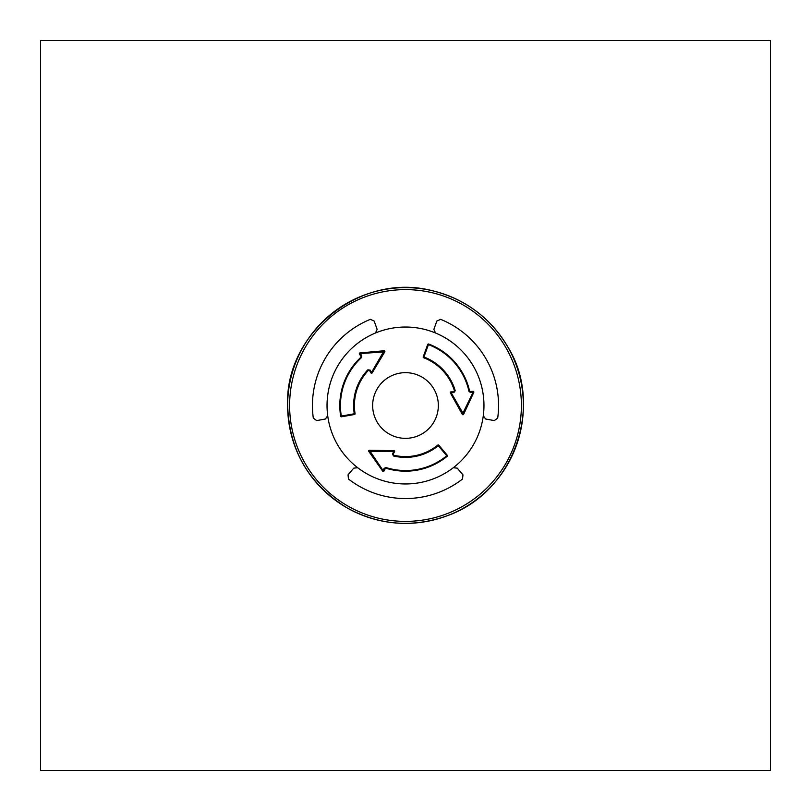 <?xml version="1.0" encoding="UTF-8"?>
<svg xmlns="http://www.w3.org/2000/svg" width="811" height="811" viewBox="0 0 811 811"><rect width="100%" height="100%" fill="white"/><g stroke="black" fill="none" stroke-linecap="round" stroke-linejoin="round"><path stroke-width="1.22" d="M462.544 479.017A93.052 93.052 0 0 1 348.456 479.017L348.041 474.84L353.738 468.15L348.041 474.84L348.456 479.017A93.052 93.052 0 0 0 462.544 479.017L462.959 474.84L457.262 468.15L462.959 474.84L462.544 479.017M353.738 468.15L357.732 467.744A78.464 78.464 0 0 0 453.268 467.744L457.262 468.15L453.39 467.653A78.464 78.464 0 0 0 483.275 415.891L483.285 415.749A78.464 78.464 0 0 0 435.517 333.007L433.875 329.347L436.825 321.065L433.875 329.347L435.385 332.946A78.464 78.464 0 0 0 375.615 332.946L375.483 333.007A78.464 78.464 0 0 0 327.715 415.749L325.363 419.003L316.716 420.595L313.31 418.141A93.052 93.052 0 0 1 370.353 319.341L374.175 321.065L377.125 329.347L374.175 321.065L370.353 319.341A93.052 93.052 0 0 0 313.31 418.141L316.716 420.595L325.363 419.003L327.725 415.891A78.464 78.464 0 0 0 357.61 467.653L357.732 467.744A78.464 78.464 0 0 0 453.268 467.744L453.39 467.653A78.464 78.464 0 0 1 357.61 467.653L353.738 468.15M377.125 329.347L375.483 333.007A78.464 78.464 0 0 0 327.715 415.749L327.725 415.891A78.464 78.464 0 0 1 375.615 332.946L377.125 329.347M436.825 321.065L440.647 319.341A93.052 93.052 0 0 1 497.69 418.141L494.284 420.595L485.637 419.003L494.284 420.595L497.69 418.141A93.052 93.052 0 0 0 440.647 319.341L436.825 321.065M485.637 419.003L483.285 415.749A78.464 78.464 0 0 0 435.517 333.007L435.385 332.946A78.464 78.464 0 0 1 483.275 415.891L485.637 419.003M433.946 389.077A32.845 32.845 0 0 0 392.93 375.158A32.845 32.845 0 0 0 375.726 419.378A32.845 32.845 0 0 0 420.666 434.635A32.845 32.845 0 0 0 433.946 389.077A32.845 32.845 0 0 0 389.077 377.054A32.845 32.845 0 0 0 377.054 421.923A32.845 32.845 0 0 0 421.923 433.946A32.845 32.845 0 0 0 433.946 389.077M370.181 370.1L367.839 369.806A51.884 51.884 0 0 0 354.275 413.792L355.066 413.661A0.73 0.73 0 0 1 354.468 414.502L341.532 416.783L341.319 416.073L354.275 413.792L354.468 414.502A0.73 0.73 0 0 0 355.066 413.661A51.093 51.093 0 0 1 368.417 370.353L369.583 370.495L370.911 372.867A0.73 0.73 0 0 0 372.178 372.888L370.911 372.867A0.73 0.73 0 0 0 372.178 372.888L384.789 351.862A0.73 0.73 0 0 0 384.1 350.757L371.509 372.472L370.181 370.1L369.583 370.495M392.504 453.795L393.416 455.964A51.884 51.884 0 0 0 438.285 445.715L437.788 445.097A0.73 0.73 0 0 1 438.812 445.198L447.256 455.265L446.749 455.792L438.285 445.715L438.812 445.198A0.73 0.73 0 0 0 437.788 445.097A51.093 51.093 0 0 1 393.599 455.184L393.142 454.109L394.531 451.768A0.73 0.73 0 0 0 393.923 450.663L394.531 451.768A0.73 0.73 0 0 0 393.923 450.663L369.4 450.257A0.73 0.73 0 0 0 368.792 451.403L393.893 451.453L392.504 453.795L393.142 454.109M453.825 392.615L455.245 390.73A51.884 51.884 0 0 0 423.93 356.992L423.646 357.742A0.73 0.73 0 0 1 423.22 356.81L427.721 344.462L428.431 344.634L423.93 356.992L423.22 356.81A0.73 0.73 0 0 0 423.646 357.742A51.093 51.093 0 0 1 454.484 390.963L453.775 391.895L451.048 391.865A0.73 0.73 0 0 0 450.399 392.95L451.048 391.865A0.73 0.73 0 0 0 450.399 392.95L462.311 414.38A0.73 0.73 0 0 0 463.608 414.34L451.098 392.575L453.825 392.615L453.775 391.895M473.796 392.362L463.608 414.34A0.73 0.73 0 0 1 462.311 414.38L473.219 392.037L470.785 392.615L469.022 391.51L472.965 391.348L473.796 392.362A0.73 0.73 0 0 0 472.965 391.348A0.73 0.73 0 0 1 473.796 392.362M454.484 390.963L454.484 390.963A51.093 51.093 0 0 0 423.646 357.742A51.093 51.093 0 0 1 454.484 390.963L455.245 390.73M469.022 391.51A65.042 65.042 0 0 0 428.431 344.634L428.664 344.026A65.691 65.691 0 0 1 469.65 391.368L470.785 392.615M428.664 344.026A0.73 0.73 0 0 0 427.721 344.462A0.73 0.73 0 0 1 428.664 344.026A65.691 65.691 0 0 1 469.65 391.368M359.983 352.927L384.1 350.757A0.73 0.73 0 0 1 384.789 351.862L359.983 353.586L361.706 355.4L361.625 357.489L359.516 354.154L359.983 352.927A0.73 0.73 0 0 0 359.516 354.154A0.73 0.73 0 0 1 359.983 352.927M368.417 370.353L368.417 370.353A51.093 51.093 0 0 0 355.066 413.661A51.093 51.093 0 0 1 368.417 370.353L367.839 369.806M361.625 357.489A65.042 65.042 0 0 0 341.319 416.073L340.681 416.175A65.691 65.691 0 0 1 361.189 357.002L361.706 355.4M340.681 416.175A0.73 0.73 0 0 0 341.532 416.783A0.73 0.73 0 0 1 340.681 416.175A65.691 65.691 0 0 1 361.189 357.002M382.731 471.211L368.792 451.403A0.73 0.73 0 0 1 369.4 450.257L383.299 470.877L384.008 468.474L385.854 467.501L384.019 470.998L382.731 471.211A0.73 0.73 0 0 0 384.019 470.998A0.73 0.73 0 0 1 382.731 471.211M393.599 455.184L393.599 455.184A51.093 51.093 0 0 0 437.788 445.097A51.093 51.093 0 0 1 393.599 455.184L393.416 455.964M385.854 467.501A65.042 65.042 0 0 0 446.749 455.792L447.155 456.289A65.691 65.691 0 0 1 385.661 468.119L384.008 468.474M447.155 456.289A0.73 0.73 0 0 0 447.256 455.265A0.73 0.73 0 0 1 447.155 456.289A65.691 65.691 0 0 1 385.661 468.119M40.55 40.55L40.55 770.45L770.45 770.45L770.45 40.55L40.55 40.55M505.861 347.554A115.892 115.892 0 0 0 305.139 347.554A115.892 115.892 0 0 0 405.5 521.392A115.892 115.892 0 0 0 505.861 347.554M507.585 346.561A117.879 117.879 0 0 0 303.415 346.561A117.879 117.879 0 0 0 405.5 523.379A117.879 117.879 0 0 0 507.585 346.561C543.796 403.787 515.664 491.294 447.743 515.553C413.286 527.981 379.913 525.528 347.635 508.193C308.738 484.461 288.736 449.811 287.631 404.263C285.31 333.757 359.891 271.736 432.415 290.733C465.169 298.985 490.219 317.598 507.585 346.561"/></g></svg>
